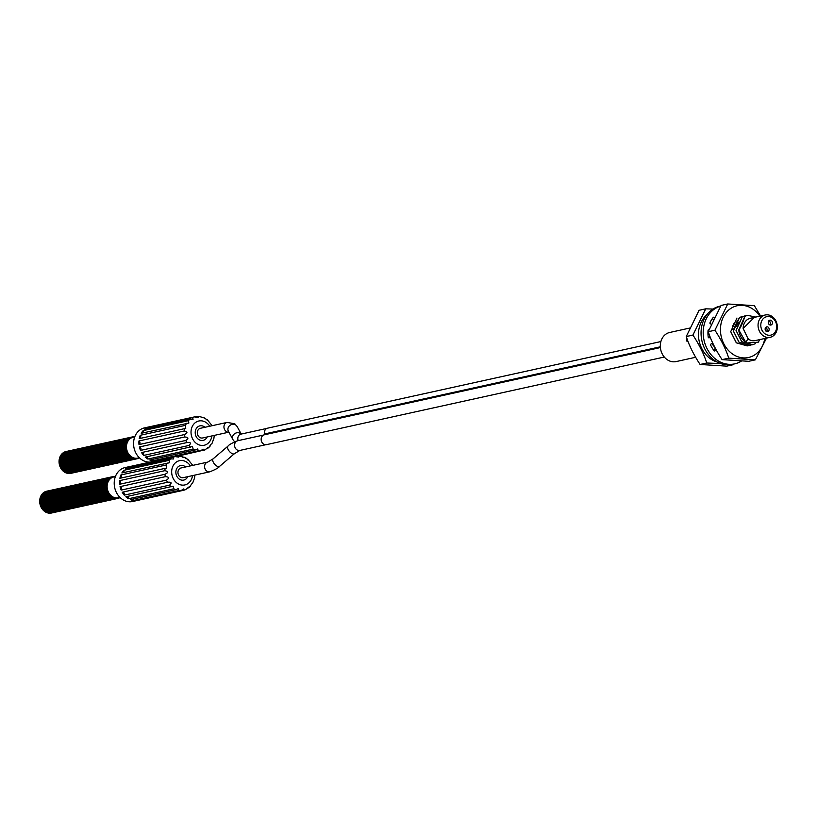 <?xml version="1.0" encoding="UTF-8"?>
<svg xmlns="http://www.w3.org/2000/svg" width="817" height="817" viewBox="0 0 817 817"><rect width="100%" height="100%" fill="white"/><g stroke="black" fill="none" stroke-linecap="round" stroke-linejoin="round"><path stroke-width="1.23" d="M660.882 341.557L267.547 428.179A5.045 4.218 77.6 0 0 264.504 433.97A0.776 0.643 -102.4 0 1 264.075 434.858A5.045 4.218 77.6 0 0 261.317 440.772A5.045 4.218 77.6 0 0 266.495 444.642L664.292 357.039M695.624 357.274L676.088 361.584A14.9 12.459 77.6 0 1 662.975 355.232A14.9 12.459 77.6 0 1 661.862 338.953A14.9 12.459 -102.4 0 1 669.685 332.478L689.558 328.097M687.904 341.087L686.954 341.292L687.536 340.107M686.954 341.292A14.9 12.459 -102.4 0 1 686.974 338.575M755.756 317.078L747.494 315.342L744.941 316.291C742.694 323.144 740.631 327.678 738.752 329.884L744.89 316.302L747.463 315.352M755.378 343.64L752.569 344.743L741.744 341.68L736.086 330.477L742.224 316.884L746.156 315.73M736.086 330.477L742.224 316.884M751.191 344.958L749.904 345.325L739.079 342.262L733.431 331.059L739.559 317.476L743.49 316.322M733.431 331.059L733.37 331.069C733.543 328.761 735.606 324.226 739.559 317.476M736.954 318.048L730.715 331.661L736.301 342.813L747.289 345.897M738.752 329.884L745.655 342.068A14.9 12.459 77.6 0 0 747.085 342.987C742.275 340.199 739.477 335.838 738.701 329.905M739.62 317.466L742.112 316.526M742.275 316.873L744.828 315.924M752.518 344.754L741.693 341.69L736.035 330.487M749.883 345.336L739.028 342.282L733.37 331.069M748.525 345.55L747.238 345.908L736.413 342.854L730.766 331.651M714.804 347.266L711.852 343.61M709.656 337.717L709.462 336.338M714.855 347.378L711.811 343.64M709.595 337.727L709.401 336.349M690.62 347.593L689.568 345.193M759.861 339.576L758.247 342.2L747.085 342.987M765.233 314.994A11.428 9.549 -102.4 0 1 775.292 319.856A11.428 9.549 -102.4 0 1 776.15 332.335A11.428 9.549 -102.4 0 1 770.155 337.309A11.428 9.549 -102.4 0 1 760.096 332.437A11.428 9.549 -102.4 0 1 759.238 319.958A11.428 9.549 -102.4 0 1 765.233 314.994L750.323 318.273A11.428 9.549 -102.4 0 0 744.328 323.246A11.428 9.549 77.6 0 0 743.143 328.465L754.326 317.394M743.143 328.465L748.147 338.943A11.428 9.549 77.6 0 0 755.235 340.587L770.155 337.309M748.362 338.667L745.655 342.068M735.994 326.718L739.252 322.01M775.741 331.028A9.436 7.884 -102.4 0 1 764.926 333.765A9.436 7.884 -102.4 0 1 761.771 320.805A9.436 7.884 -102.4 0 1 772.586 318.058A9.436 7.884 -102.4 0 1 775.741 331.028M771.381 320.54A2.482 2.073 77.6 0 0 769.369 324.676A2.482 2.073 77.6 0 0 771.381 320.54M768.154 327.157A2.482 2.073 77.6 0 0 766.142 331.283A2.482 2.073 77.6 0 0 768.154 327.157M769.757 324.911A2.482 2.073 77.6 0 0 768.848 320.775M766.54 331.518A2.482 2.073 77.6 0 0 765.631 327.392M720.686 306.058L719.757 306.263A29.729 24.847 77.6 0 0 701.057 332.366A29.729 24.847 77.6 0 0 718.603 362.707A29.729 24.847 77.6 0 0 732.543 364.331L734.687 363.861A29.729 24.847 77.6 0 0 741.448 361.063M708.043 330.711L708.553 330.844M712.414 318.497L713.241 319.549M715.335 348.297L713.752 350.207M720.655 306.109A29.729 24.847 77.6 0 0 703.192 332.652A29.729 24.847 77.6 0 0 720.747 362.237A29.729 24.847 77.6 0 0 734.687 363.861M716.019 349.574L714.998 350.799A0.684 0.572 -102.4 0 1 714.068 350.616A24.091 20.129 -102.4 0 1 710.524 344.835A0.684 0.572 -102.4 0 1 710.831 344.131L712.792 343.14M711.127 324.226L710.269 323.695A0.684 0.572 -102.4 0 1 710.055 322.623A24.091 20.129 -102.4 0 1 713.384 317.272A0.684 0.572 -102.4 0 1 714.089 317.445L714.201 317.588M710.422 337.595L708.921 337.829A0.684 0.572 -102.4 0 1 708.227 337.043A24.091 20.129 -102.4 0 1 708.053 330.538A0.684 0.572 -102.4 0 1 708.717 329.833L708.901 329.884M755.368 359.837L748.699 361.308L722.075 359.623C715.702 349.901 711.096 340.587 708.257 331.702L721.064 305.446L727.733 303.975L714.936 330.231C721.309 339.954 725.915 349.267 728.754 358.152L755.368 359.837L766.499 338.115M760.576 316.016L754.357 305.66L727.733 303.975M759.871 316.179A26.501 22.151 77.6 0 0 734.881 306.395A26.501 22.151 77.6 0 0 720.451 330.221A26.501 22.151 77.6 0 0 740.958 357.611A26.501 22.151 77.6 0 0 764.783 338.483M732.052 329.557A12.796 10.692 -102.4 0 1 736.005 321.193M722.075 359.623L728.754 358.152M708.257 331.702L714.936 330.231M731.726 364.494L733.38 364.678L726.701 366.149L700.087 364.474C693.704 354.741 689.099 345.428 686.26 336.543L699.066 310.297L705.745 308.826L692.939 335.072C699.311 344.805 703.917 354.108 706.756 363.003L720.798 363.585M706.899 314.698A26.501 22.151 77.6 0 0 698.464 335.062A26.501 22.151 77.6 0 0 717.336 362.074M712.986 309.061L705.745 308.826M733.38 364.678L733.758 364.065M700.087 364.474L706.756 363.003M686.26 336.543L692.939 335.072M199.481 437.269A4.963 4.156 -102.4 0 1 197.336 432.162A4.963 4.156 -102.4 0 1 200.431 428.282L227.065 422.42A4.963 4.156 -102.4 0 0 223.97 426.3A4.963 4.156 -102.4 0 0 226.115 431.396A4.963 4.156 -102.4 0 0 228.903 432.173L202.565 437.983A4.963 4.156 -102.4 0 1 199.481 437.269M207.712 462.095A4.963 4.156 -102.4 0 0 204.618 465.976A4.963 4.156 -102.4 0 0 206.762 471.082A4.963 4.156 -102.4 0 0 209.846 471.797L183.212 477.659A4.963 4.156 -102.4 0 1 180.128 476.944A4.963 4.156 -102.4 0 1 177.983 471.838A4.963 4.156 -102.4 0 1 181.078 467.957L207.712 462.095L213.125 458.837A4.963 2.328 -130.5 0 0 216.219 465.659A4.963 2.328 -130.5 0 0 219.569 466.384L234.428 453.69A4.963 2.328 -130.5 0 1 231.078 452.965A4.963 2.328 -130.5 0 1 227.984 446.143C228.831 444.795 232.069 442.998 237.706 440.731A4.963 4.156 -102.4 0 0 234.612 444.611A4.963 4.156 -102.4 0 0 236.756 449.718A4.963 4.156 -102.4 0 0 239.841 450.433L265.75 444.734M134.744 436.901L133.181 437.238A10.682 8.926 77.6 0 0 127.575 441.885A10.682 8.926 77.6 0 0 131.139 456.56A10.682 8.926 77.6 0 0 137.777 458.102L139.339 457.755M134.795 436.758A11.172 9.344 77.6 0 0 132.385 436.911A11.172 9.344 77.6 0 0 126.512 441.772A11.172 9.344 77.6 0 0 130.25 457.122A11.172 9.344 77.6 0 0 137.195 458.735A11.172 9.344 77.6 0 0 139.441 457.857M66.208 451.484A11.172 9.344 77.6 0 0 66.075 451.515A11.172 9.344 77.6 0 0 60.203 456.376A11.172 9.344 77.6 0 0 63.94 471.726A11.172 9.344 77.6 0 0 70.875 473.339A11.172 9.344 77.6 0 0 71.008 473.309M66.739 451.382A11.172 9.344 77.6 0 0 66.34 451.454A11.172 9.344 77.6 0 0 60.468 456.315A11.172 9.344 77.6 0 0 64.206 471.664A11.172 9.344 77.6 0 0 71.14 473.288A11.172 9.344 77.6 0 0 71.539 473.186M67.27 451.25A11.172 9.344 77.6 0 0 67.137 451.28A11.172 9.344 77.6 0 0 61.265 456.141A11.172 9.344 77.6 0 0 65.003 471.491A11.172 9.344 77.6 0 0 71.947 473.104A11.172 9.344 77.6 0 0 72.08 473.074M67.801 451.147A11.172 9.344 77.6 0 0 67.403 451.219A11.172 9.344 77.6 0 0 61.53 456.08A11.172 9.344 77.6 0 0 65.268 471.429A11.172 9.344 77.6 0 0 72.213 473.053A11.172 9.344 77.6 0 0 72.611 472.951M68.332 451.015A11.172 9.344 77.6 0 0 68.199 451.045A11.172 9.344 77.6 0 0 62.337 455.906A11.172 9.344 77.6 0 0 66.065 471.256A11.172 9.344 77.6 0 0 73.009 472.869A11.172 9.344 77.6 0 0 73.142 472.839M68.873 450.913A11.172 9.344 77.6 0 0 68.465 450.984A11.172 9.344 77.6 0 0 62.603 455.845A11.172 9.344 77.6 0 0 66.33 471.195A11.172 9.344 77.6 0 0 73.275 472.818A11.172 9.344 77.6 0 0 73.673 472.716M69.404 450.78A11.172 9.344 77.6 0 0 69.271 450.81A11.172 9.344 77.6 0 0 63.399 455.672A11.172 9.344 77.6 0 0 67.137 471.021A11.172 9.344 77.6 0 0 74.071 472.635A11.172 9.344 77.6 0 0 74.204 472.604M69.935 450.678A11.172 9.344 77.6 0 0 69.537 450.749A11.172 9.344 77.6 0 0 63.665 455.61A11.172 9.344 77.6 0 0 67.403 470.97A11.172 9.344 77.6 0 0 74.337 472.583A11.172 9.344 77.6 0 0 74.735 472.481M70.466 450.545A11.172 9.344 77.6 0 0 70.333 450.575A11.172 9.344 77.6 0 0 64.461 455.437A11.172 9.344 77.6 0 0 68.199 470.786A11.172 9.344 77.6 0 0 75.144 472.4A11.172 9.344 77.6 0 0 75.276 472.369M70.997 450.443A11.172 9.344 77.6 0 0 70.599 450.514A11.172 9.344 77.6 0 0 64.727 455.375A11.172 9.344 77.6 0 0 68.465 470.735A11.172 9.344 77.6 0 0 75.409 472.349A11.172 9.344 77.6 0 0 75.807 472.246M71.528 450.31A11.172 9.344 77.6 0 0 71.396 450.341A11.172 9.344 77.6 0 0 65.534 455.202A11.172 9.344 77.6 0 0 69.261 470.551A11.172 9.344 77.6 0 0 76.206 472.165A11.172 9.344 77.6 0 0 76.338 472.134M72.07 450.208A11.172 9.344 77.6 0 0 71.661 450.279A11.172 9.344 77.6 0 0 65.799 455.14A11.172 9.344 77.6 0 0 69.527 470.5A11.172 9.344 77.6 0 0 76.471 472.114A11.172 9.344 77.6 0 0 76.869 472.012M72.601 450.075A11.172 9.344 77.6 0 0 72.458 450.106A11.172 9.344 77.6 0 0 66.596 454.967A11.172 9.344 77.6 0 0 70.333 470.316A11.172 9.344 77.6 0 0 77.268 471.93A11.172 9.344 77.6 0 0 77.401 471.899M73.132 449.973A11.172 9.344 77.6 0 0 72.733 450.044A11.172 9.344 77.6 0 0 66.861 454.906A11.172 9.344 77.6 0 0 70.599 470.265A11.172 9.344 77.6 0 0 77.533 471.879A11.172 9.344 77.6 0 0 77.932 471.777M73.663 449.84A11.172 9.344 77.6 0 0 73.53 449.871A11.172 9.344 77.6 0 0 67.658 454.732A11.172 9.344 77.6 0 0 71.396 470.081A11.172 9.344 77.6 0 0 78.33 471.695A11.172 9.344 77.6 0 0 78.463 471.664M74.194 449.738A11.172 9.344 77.6 0 0 73.796 449.81A11.172 9.344 77.6 0 0 67.923 454.671A11.172 9.344 77.6 0 0 71.661 470.03A11.172 9.344 77.6 0 0 78.606 471.644A11.172 9.344 77.6 0 0 78.994 471.542M74.725 449.605A11.172 9.344 77.6 0 0 74.592 449.636A11.172 9.344 77.6 0 0 68.72 454.497A11.172 9.344 77.6 0 0 72.458 469.846A11.172 9.344 77.6 0 0 79.402 471.46A11.172 9.344 77.6 0 0 79.535 471.429M75.256 449.503A11.172 9.344 77.6 0 0 74.858 449.575A11.172 9.344 77.6 0 0 68.996 454.436A11.172 9.344 77.6 0 0 72.723 469.795A11.172 9.344 77.6 0 0 79.668 471.409A11.172 9.344 77.6 0 0 80.066 471.307M75.787 449.37A11.172 9.344 77.6 0 0 75.654 449.401A11.172 9.344 77.6 0 0 69.792 454.262A11.172 9.344 77.6 0 0 73.53 469.612A11.172 9.344 77.6 0 0 80.464 471.235A11.172 9.344 77.6 0 0 80.597 471.205M76.328 449.268A11.172 9.344 77.6 0 0 75.92 449.34A11.172 9.344 77.6 0 0 70.058 454.201A11.172 9.344 77.6 0 0 73.796 469.561A11.172 9.344 77.6 0 0 80.73 471.174A11.172 9.344 77.6 0 0 81.128 471.072M76.859 449.136A11.172 9.344 77.6 0 0 76.727 449.166A11.172 9.344 77.6 0 0 70.854 454.027A11.172 9.344 77.6 0 0 74.592 469.377A11.172 9.344 77.6 0 0 81.526 471A11.172 9.344 77.6 0 0 81.659 470.97M77.39 449.033A11.172 9.344 77.6 0 0 76.992 449.105A11.172 9.344 77.6 0 0 71.12 453.966A11.172 9.344 77.6 0 0 74.858 469.326A11.172 9.344 77.6 0 0 81.792 470.939A11.172 9.344 77.6 0 0 82.19 470.837M77.921 448.901A11.172 9.344 77.6 0 0 77.789 448.931A11.172 9.344 77.6 0 0 71.916 453.792A11.172 9.344 77.6 0 0 75.654 469.142A11.172 9.344 77.6 0 0 82.599 470.766A11.172 9.344 77.6 0 0 82.731 470.735M78.452 448.799A11.172 9.344 77.6 0 0 78.054 448.87A11.172 9.344 77.6 0 0 72.182 453.731A11.172 9.344 77.6 0 0 75.92 469.091A11.172 9.344 77.6 0 0 82.864 470.704A11.172 9.344 77.6 0 0 83.263 470.602M78.983 448.666A11.172 9.344 77.6 0 0 78.851 448.696A11.172 9.344 77.6 0 0 72.989 453.558A11.172 9.344 77.6 0 0 76.727 468.917A11.172 9.344 77.6 0 0 83.661 470.531A11.172 9.344 77.6 0 0 83.794 470.5M79.525 448.564A11.172 9.344 77.6 0 0 79.116 448.635A11.172 9.344 77.6 0 0 73.254 453.496A11.172 9.344 77.6 0 0 76.992 468.856A11.172 9.344 77.6 0 0 83.926 470.469A11.172 9.344 77.6 0 0 84.325 470.367M80.056 448.431A11.172 9.344 77.6 0 0 79.923 448.462A11.172 9.344 77.6 0 0 74.051 453.323A11.172 9.344 77.6 0 0 77.789 468.682A11.172 9.344 77.6 0 0 84.723 470.296A11.172 9.344 77.6 0 0 84.856 470.265M80.587 448.329A11.172 9.344 77.6 0 0 80.189 448.4A11.172 9.344 77.6 0 0 74.316 453.261A11.172 9.344 77.6 0 0 78.054 468.621A11.172 9.344 77.6 0 0 84.988 470.235A11.172 9.344 77.6 0 0 85.387 470.132M81.118 448.196A11.172 9.344 77.6 0 0 80.985 448.227A11.172 9.344 77.6 0 0 75.113 453.088A11.172 9.344 77.6 0 0 78.851 468.447A11.172 9.344 77.6 0 0 85.795 470.061A11.172 9.344 77.6 0 0 85.928 470.03M81.649 448.094A11.172 9.344 77.6 0 0 81.251 448.165A11.172 9.344 77.6 0 0 75.378 453.026A11.172 9.344 77.6 0 0 79.116 468.386A11.172 9.344 77.6 0 0 86.061 470A11.172 9.344 77.6 0 0 86.459 469.898M82.18 447.961A11.172 9.344 77.6 0 0 82.047 447.992A11.172 9.344 77.6 0 0 76.185 452.853A11.172 9.344 77.6 0 0 79.913 468.212A11.172 9.344 77.6 0 0 86.857 469.826A11.172 9.344 77.6 0 0 86.99 469.795M82.721 447.859A11.172 9.344 77.6 0 0 82.313 447.941A11.172 9.344 77.6 0 0 76.451 452.792A11.172 9.344 77.6 0 0 80.189 468.151A11.172 9.344 77.6 0 0 87.123 469.765A11.172 9.344 77.6 0 0 87.521 469.663M83.252 447.736A11.172 9.344 77.6 0 0 83.12 447.757A11.172 9.344 77.6 0 0 77.247 452.618A11.172 9.344 77.6 0 0 80.985 467.978A11.172 9.344 77.6 0 0 87.919 469.591A11.172 9.344 77.6 0 0 88.052 469.561M83.783 447.624A11.172 9.344 77.6 0 0 83.385 447.706A11.172 9.344 77.6 0 0 77.513 452.557A11.172 9.344 77.6 0 0 81.251 467.916A11.172 9.344 77.6 0 0 88.185 469.53A11.172 9.344 77.6 0 0 88.583 469.428M84.314 447.502A11.172 9.344 77.6 0 0 84.182 447.522A11.172 9.344 77.6 0 0 78.309 452.383A11.172 9.344 77.6 0 0 82.047 467.743A11.172 9.344 77.6 0 0 88.992 469.356A11.172 9.344 77.6 0 0 89.124 469.326M84.845 447.389A11.172 9.344 77.6 0 0 84.447 447.471A11.172 9.344 77.6 0 0 78.575 452.322A11.172 9.344 77.6 0 0 82.313 467.681A11.172 9.344 77.6 0 0 89.257 469.295A11.172 9.344 77.6 0 0 89.656 469.193M85.376 447.267A11.172 9.344 77.6 0 0 85.244 447.287A11.172 9.344 77.6 0 0 79.382 452.148A11.172 9.344 77.6 0 0 83.109 467.508A11.172 9.344 77.6 0 0 90.054 469.121A11.172 9.344 77.6 0 0 90.187 469.091M85.918 447.154A11.172 9.344 77.6 0 0 85.509 447.236A11.172 9.344 77.6 0 0 79.647 452.087A11.172 9.344 77.6 0 0 83.375 467.447A11.172 9.344 77.6 0 0 90.319 469.06A11.172 9.344 77.6 0 0 90.718 468.958M86.449 447.032A11.172 9.344 77.6 0 0 86.306 447.052A11.172 9.344 77.6 0 0 80.444 451.913A11.172 9.344 77.6 0 0 84.182 467.273A11.172 9.344 77.6 0 0 91.116 468.887A11.172 9.344 77.6 0 0 91.249 468.856M86.98 446.919A11.172 9.344 77.6 0 0 86.582 447.001A11.172 9.344 77.6 0 0 80.709 451.852A11.172 9.344 77.6 0 0 84.447 467.212A11.172 9.344 77.6 0 0 91.381 468.825A11.172 9.344 77.6 0 0 91.78 468.723M87.511 446.797A11.172 9.344 77.6 0 0 87.378 446.817A11.172 9.344 77.6 0 0 81.506 451.678A11.172 9.344 77.6 0 0 85.244 467.038A11.172 9.344 77.6 0 0 92.188 468.652A11.172 9.344 77.6 0 0 92.321 468.621M88.042 446.685A11.172 9.344 77.6 0 0 87.644 446.766A11.172 9.344 77.6 0 0 81.771 451.617A11.172 9.344 77.6 0 0 85.509 466.977A11.172 9.344 77.6 0 0 92.454 468.59A11.172 9.344 77.6 0 0 92.842 468.488M88.573 446.562A11.172 9.344 77.6 0 0 88.44 446.582A11.172 9.344 77.6 0 0 82.578 451.444A11.172 9.344 77.6 0 0 86.306 466.803A11.172 9.344 77.6 0 0 93.25 468.417A11.172 9.344 77.6 0 0 93.383 468.386M89.114 446.45A11.172 9.344 77.6 0 0 88.706 446.531A11.172 9.344 77.6 0 0 82.844 451.382A11.172 9.344 77.6 0 0 86.571 466.742A11.172 9.344 77.6 0 0 93.516 468.355A11.172 9.344 77.6 0 0 93.914 468.253M89.635 446.327A11.172 9.344 77.6 0 0 89.502 446.348A11.172 9.344 77.6 0 0 83.64 451.209A11.172 9.344 77.6 0 0 87.378 466.568A11.172 9.344 77.6 0 0 94.312 468.182A11.172 9.344 77.6 0 0 94.445 468.151M90.176 446.215A11.172 9.344 77.6 0 0 89.768 446.296A11.172 9.344 77.6 0 0 83.906 451.147A11.172 9.344 77.6 0 0 87.644 466.507A11.172 9.344 77.6 0 0 94.578 468.121A11.172 9.344 77.6 0 0 94.976 468.018M90.707 446.092A11.172 9.344 77.6 0 0 90.575 446.113A11.172 9.344 77.6 0 0 84.702 450.974A11.172 9.344 77.6 0 0 88.44 466.333A11.172 9.344 77.6 0 0 95.375 467.947A11.172 9.344 77.6 0 0 95.507 467.916M91.238 445.98A11.172 9.344 77.6 0 0 90.84 446.062A11.172 9.344 77.6 0 0 84.968 450.913A11.172 9.344 77.6 0 0 88.706 466.272A11.172 9.344 77.6 0 0 95.65 467.886A11.172 9.344 77.6 0 0 96.038 467.794M91.77 445.857A11.172 9.344 77.6 0 0 91.637 445.888A11.172 9.344 77.6 0 0 85.765 450.739A11.172 9.344 77.6 0 0 89.502 466.098A11.172 9.344 77.6 0 0 96.447 467.712A11.172 9.344 77.6 0 0 96.58 467.681M92.301 445.745A11.172 9.344 77.6 0 0 91.902 445.827A11.172 9.344 77.6 0 0 86.04 450.688A11.172 9.344 77.6 0 0 89.768 466.037A11.172 9.344 77.6 0 0 96.712 467.651A11.172 9.344 77.6 0 0 97.111 467.559M92.832 445.622A11.172 9.344 77.6 0 0 92.699 445.653A11.172 9.344 77.6 0 0 86.837 450.504A11.172 9.344 77.6 0 0 90.575 465.864A11.172 9.344 77.6 0 0 97.509 467.477A11.172 9.344 77.6 0 0 97.642 467.447M93.373 445.51A11.172 9.344 77.6 0 0 92.964 445.592A11.172 9.344 77.6 0 0 87.102 450.453A11.172 9.344 77.6 0 0 90.84 465.802A11.172 9.344 77.6 0 0 97.774 467.416A11.172 9.344 77.6 0 0 98.173 467.324M93.904 445.388A11.172 9.344 77.6 0 0 93.771 445.418A11.172 9.344 77.6 0 0 87.899 450.269A11.172 9.344 77.6 0 0 91.637 465.629A11.172 9.344 77.6 0 0 98.571 467.242A11.172 9.344 77.6 0 0 98.704 467.212M94.435 445.275A11.172 9.344 77.6 0 0 94.037 445.357A11.172 9.344 77.6 0 0 88.165 450.218A11.172 9.344 77.6 0 0 91.902 465.567A11.172 9.344 77.6 0 0 98.837 467.181A11.172 9.344 77.6 0 0 99.235 467.089M94.966 445.153A11.172 9.344 77.6 0 0 94.833 445.183A11.172 9.344 77.6 0 0 88.961 450.034A11.172 9.344 77.6 0 0 92.699 465.394A11.172 9.344 77.6 0 0 99.643 467.007A11.172 9.344 77.6 0 0 99.776 466.977M95.497 445.04A11.172 9.344 77.6 0 0 95.099 445.122A11.172 9.344 77.6 0 0 89.227 449.983A11.172 9.344 77.6 0 0 92.964 465.333A11.172 9.344 77.6 0 0 99.909 466.946A11.172 9.344 77.6 0 0 100.307 466.854M96.028 444.918A11.172 9.344 77.6 0 0 95.895 444.948A11.172 9.344 77.6 0 0 90.033 449.799A11.172 9.344 77.6 0 0 93.761 465.159A11.172 9.344 77.6 0 0 100.705 466.773A11.172 9.344 77.6 0 0 100.838 466.742M96.569 444.805A11.172 9.344 77.6 0 0 96.161 444.887A11.172 9.344 77.6 0 0 90.299 449.748A11.172 9.344 77.6 0 0 94.037 465.098A11.172 9.344 77.6 0 0 100.971 466.711A11.172 9.344 77.6 0 0 101.369 466.619M97.1 444.683A11.172 9.344 77.6 0 0 96.968 444.714A11.172 9.344 77.6 0 0 91.096 449.564A11.172 9.344 77.6 0 0 94.833 464.924A11.172 9.344 77.6 0 0 101.768 466.538A11.172 9.344 77.6 0 0 101.9 466.507M97.631 444.571A11.172 9.344 77.6 0 0 97.233 444.652A11.172 9.344 77.6 0 0 91.361 449.513A11.172 9.344 77.6 0 0 95.099 464.863A11.172 9.344 77.6 0 0 102.033 466.476A11.172 9.344 77.6 0 0 102.431 466.384M98.163 444.448A11.172 9.344 77.6 0 0 98.03 444.479A11.172 9.344 77.6 0 0 92.158 449.33A11.172 9.344 77.6 0 0 95.895 464.689A11.172 9.344 77.6 0 0 102.84 466.303A11.172 9.344 77.6 0 0 102.973 466.272M98.694 444.336A11.172 9.344 77.6 0 0 98.295 444.417A11.172 9.344 77.6 0 0 92.423 449.279A11.172 9.344 77.6 0 0 96.161 464.628A11.172 9.344 77.6 0 0 103.105 466.241A11.172 9.344 77.6 0 0 103.504 466.15M99.225 444.213A11.172 9.344 77.6 0 0 99.092 444.244A11.172 9.344 77.6 0 0 93.23 449.095A11.172 9.344 77.6 0 0 96.957 464.454A11.172 9.344 77.6 0 0 103.902 466.068A11.172 9.344 77.6 0 0 104.035 466.037M99.766 444.101A11.172 9.344 77.6 0 0 99.357 444.182A11.172 9.344 77.6 0 0 93.495 449.044A11.172 9.344 77.6 0 0 97.223 464.393A11.172 9.344 77.6 0 0 104.168 466.007A11.172 9.344 77.6 0 0 104.566 465.915M100.297 443.978A11.172 9.344 77.6 0 0 100.164 444.009A11.172 9.344 77.6 0 0 94.292 448.86A11.172 9.344 77.6 0 0 98.03 464.219A11.172 9.344 77.6 0 0 104.964 465.833A11.172 9.344 77.6 0 0 105.097 465.802M100.828 443.866A11.172 9.344 77.6 0 0 100.43 443.948A11.172 9.344 77.6 0 0 94.558 448.809A11.172 9.344 77.6 0 0 98.295 464.158A11.172 9.344 77.6 0 0 105.23 465.772A11.172 9.344 77.6 0 0 105.628 465.68M101.359 443.743A11.172 9.344 77.6 0 0 101.226 443.774A11.172 9.344 77.6 0 0 95.354 448.635A11.172 9.344 77.6 0 0 99.092 463.985A11.172 9.344 77.6 0 0 106.036 465.598A11.172 9.344 77.6 0 0 106.169 465.567M101.89 443.631A11.172 9.344 77.6 0 0 101.492 443.713A11.172 9.344 77.6 0 0 95.62 448.574A11.172 9.344 77.6 0 0 99.357 463.923A11.172 9.344 77.6 0 0 106.302 465.537A11.172 9.344 77.6 0 0 106.7 465.445M102.421 443.508A11.172 9.344 77.6 0 0 102.288 443.539A11.172 9.344 77.6 0 0 96.426 448.4A11.172 9.344 77.6 0 0 100.154 463.75A11.172 9.344 77.6 0 0 107.098 465.363A11.172 9.344 77.6 0 0 107.231 465.333M102.962 443.396A11.172 9.344 77.6 0 0 102.554 443.478A11.172 9.344 77.6 0 0 96.692 448.339A11.172 9.344 77.6 0 0 100.42 463.688A11.172 9.344 77.6 0 0 107.364 465.302A11.172 9.344 77.6 0 0 107.762 465.21M103.493 443.274A11.172 9.344 77.6 0 0 103.35 443.304A11.172 9.344 77.6 0 0 97.489 448.165A11.172 9.344 77.6 0 0 101.226 463.515A11.172 9.344 77.6 0 0 108.161 465.128A11.172 9.344 77.6 0 0 108.293 465.098M104.025 443.161A11.172 9.344 77.6 0 0 103.626 443.243A11.172 9.344 77.6 0 0 97.754 448.104A11.172 9.344 77.6 0 0 101.492 463.453A11.172 9.344 77.6 0 0 108.426 465.067A11.172 9.344 77.6 0 0 108.824 464.975M104.556 443.039A11.172 9.344 77.6 0 0 104.423 443.069A11.172 9.344 77.6 0 0 98.551 447.93A11.172 9.344 77.6 0 0 102.288 463.28A11.172 9.344 77.6 0 0 109.223 464.893A11.172 9.344 77.6 0 0 109.355 464.863M105.087 442.937A11.172 9.344 77.6 0 0 104.688 443.008A11.172 9.344 77.6 0 0 98.816 447.869A11.172 9.344 77.6 0 0 102.554 463.219A11.172 9.344 77.6 0 0 109.498 464.842A11.172 9.344 77.6 0 0 109.886 464.74M105.618 442.804A11.172 9.344 77.6 0 0 105.485 442.834A11.172 9.344 77.6 0 0 99.613 447.696A11.172 9.344 77.6 0 0 103.35 463.045A11.172 9.344 77.6 0 0 110.295 464.659A11.172 9.344 77.6 0 0 110.428 464.628M106.149 442.702A11.172 9.344 77.6 0 0 105.75 442.773A11.172 9.344 77.6 0 0 99.888 447.634A11.172 9.344 77.6 0 0 103.616 462.984A11.172 9.344 77.6 0 0 110.561 464.607A11.172 9.344 77.6 0 0 110.959 464.505M106.68 442.569A11.172 9.344 77.6 0 0 106.547 442.6A11.172 9.344 77.6 0 0 100.685 447.461A11.172 9.344 77.6 0 0 104.423 462.81A11.172 9.344 77.6 0 0 111.357 464.424A11.172 9.344 77.6 0 0 111.49 464.393M107.221 442.467A11.172 9.344 77.6 0 0 106.813 442.538A11.172 9.344 77.6 0 0 100.951 447.399A11.172 9.344 77.6 0 0 104.688 462.749A11.172 9.344 77.6 0 0 111.623 464.373A11.172 9.344 77.6 0 0 112.021 464.27M107.752 442.334A11.172 9.344 77.6 0 0 107.619 442.365A11.172 9.344 77.6 0 0 101.747 447.226A11.172 9.344 77.6 0 0 105.485 462.575A11.172 9.344 77.6 0 0 112.419 464.189A11.172 9.344 77.6 0 0 112.552 464.158M108.283 442.232A11.172 9.344 77.6 0 0 107.885 442.303A11.172 9.344 77.6 0 0 102.013 447.165A11.172 9.344 77.6 0 0 105.75 462.524A11.172 9.344 77.6 0 0 112.685 464.138A11.172 9.344 77.6 0 0 113.083 464.036M108.814 442.099A11.172 9.344 77.6 0 0 108.681 442.13A11.172 9.344 77.6 0 0 102.809 446.991A11.172 9.344 77.6 0 0 106.547 462.34A11.172 9.344 77.6 0 0 113.492 463.954A11.172 9.344 77.6 0 0 113.624 463.923M109.345 441.997A11.172 9.344 77.6 0 0 108.947 442.068A11.172 9.344 77.6 0 0 103.075 446.93A11.172 9.344 77.6 0 0 106.813 462.289A11.172 9.344 77.6 0 0 113.757 463.903A11.172 9.344 77.6 0 0 114.155 463.801M109.876 441.864A11.172 9.344 77.6 0 0 109.744 441.895A11.172 9.344 77.6 0 0 103.882 446.756A11.172 9.344 77.6 0 0 107.619 462.105A11.172 9.344 77.6 0 0 114.554 463.719A11.172 9.344 77.6 0 0 114.686 463.688M110.418 441.762A11.172 9.344 77.6 0 0 110.009 441.834A11.172 9.344 77.6 0 0 104.147 446.695A11.172 9.344 77.6 0 0 107.885 462.054A11.172 9.344 77.6 0 0 114.819 463.668A11.172 9.344 77.6 0 0 115.217 463.566M110.949 441.629A11.172 9.344 77.6 0 0 110.816 441.66A11.172 9.344 77.6 0 0 104.944 446.521A11.172 9.344 77.6 0 0 108.681 461.871A11.172 9.344 77.6 0 0 115.616 463.484A11.172 9.344 77.6 0 0 115.748 463.453M111.48 441.527A11.172 9.344 77.6 0 0 111.081 441.599A11.172 9.344 77.6 0 0 105.209 446.46A11.172 9.344 77.6 0 0 108.947 461.819A11.172 9.344 77.6 0 0 115.881 463.433A11.172 9.344 77.6 0 0 116.28 463.331M112.011 441.394A11.172 9.344 77.6 0 0 111.878 441.425A11.172 9.344 77.6 0 0 106.006 446.286A11.172 9.344 77.6 0 0 109.744 461.636A11.172 9.344 77.6 0 0 116.688 463.249A11.172 9.344 77.6 0 0 116.821 463.219M112.542 441.292A11.172 9.344 77.6 0 0 112.143 441.364A11.172 9.344 77.6 0 0 106.271 446.225A11.172 9.344 77.6 0 0 110.009 461.585A11.172 9.344 77.6 0 0 116.954 463.198A11.172 9.344 77.6 0 0 117.352 463.096M113.073 441.16A11.172 9.344 77.6 0 0 112.94 441.19A11.172 9.344 77.6 0 0 107.078 446.051A11.172 9.344 77.6 0 0 110.806 461.401A11.172 9.344 77.6 0 0 117.75 463.014A11.172 9.344 77.6 0 0 117.883 462.994M113.614 441.057A11.172 9.344 77.6 0 0 113.206 441.129A11.172 9.344 77.6 0 0 107.344 445.99A11.172 9.344 77.6 0 0 111.081 461.35A11.172 9.344 77.6 0 0 118.016 462.963A11.172 9.344 77.6 0 0 118.414 462.861M114.145 440.925A11.172 9.344 77.6 0 0 114.012 440.955A11.172 9.344 77.6 0 0 108.14 445.816A11.172 9.344 77.6 0 0 111.878 461.166A11.172 9.344 77.6 0 0 118.812 462.79A11.172 9.344 77.6 0 0 118.945 462.759M114.676 440.823A11.172 9.344 77.6 0 0 114.278 440.894A11.172 9.344 77.6 0 0 108.406 445.755A11.172 9.344 77.6 0 0 112.143 461.115A11.172 9.344 77.6 0 0 119.078 462.728A11.172 9.344 77.6 0 0 119.476 462.626M115.207 440.69A11.172 9.344 77.6 0 0 115.074 440.72A11.172 9.344 77.6 0 0 109.202 445.582A11.172 9.344 77.6 0 0 112.94 460.931A11.172 9.344 77.6 0 0 119.885 462.555A11.172 9.344 77.6 0 0 120.017 462.524M115.738 440.588A11.172 9.344 77.6 0 0 115.34 440.659A11.172 9.344 77.6 0 0 109.468 445.52A11.172 9.344 77.6 0 0 113.206 460.88A11.172 9.344 77.6 0 0 120.15 462.493A11.172 9.344 77.6 0 0 120.548 462.391M116.269 440.455A11.172 9.344 77.6 0 0 116.137 440.486A11.172 9.344 77.6 0 0 110.275 445.347A11.172 9.344 77.6 0 0 114.002 460.696A11.172 9.344 77.6 0 0 120.947 462.32A11.172 9.344 77.6 0 0 121.079 462.289M116.811 440.353A11.172 9.344 77.6 0 0 116.402 440.424A11.172 9.344 77.6 0 0 110.54 445.285A11.172 9.344 77.6 0 0 114.268 460.645A11.172 9.344 77.6 0 0 121.212 462.259A11.172 9.344 77.6 0 0 121.61 462.156M117.342 440.22A11.172 9.344 77.6 0 0 117.199 440.251A11.172 9.344 77.6 0 0 111.337 445.112A11.172 9.344 77.6 0 0 115.074 460.471A11.172 9.344 77.6 0 0 122.009 462.085A11.172 9.344 77.6 0 0 122.141 462.054M117.873 440.118A11.172 9.344 77.6 0 0 117.474 440.189A11.172 9.344 77.6 0 0 111.602 445.051A11.172 9.344 77.6 0 0 115.34 460.41A11.172 9.344 77.6 0 0 122.274 462.024A11.172 9.344 77.6 0 0 122.673 461.922M118.404 439.985A11.172 9.344 77.6 0 0 118.271 440.016A11.172 9.344 77.6 0 0 112.399 444.877A11.172 9.344 77.6 0 0 116.137 460.237A11.172 9.344 77.6 0 0 123.081 461.85A11.172 9.344 77.6 0 0 123.214 461.819M118.935 439.883A11.172 9.344 77.6 0 0 118.536 439.954A11.172 9.344 77.6 0 0 112.664 444.816A11.172 9.344 77.6 0 0 116.402 460.175A11.172 9.344 77.6 0 0 123.347 461.789A11.172 9.344 77.6 0 0 123.735 461.687M119.466 439.75A11.172 9.344 77.6 0 0 119.333 439.781A11.172 9.344 77.6 0 0 113.471 444.642A11.172 9.344 77.6 0 0 117.199 460.002A11.172 9.344 77.6 0 0 124.143 461.615A11.172 9.344 77.6 0 0 124.276 461.585M120.007 439.648A11.172 9.344 77.6 0 0 119.599 439.73A11.172 9.344 77.6 0 0 113.737 444.581A11.172 9.344 77.6 0 0 117.464 459.94A11.172 9.344 77.6 0 0 124.409 461.554A11.172 9.344 77.6 0 0 124.807 461.452M120.528 439.526A11.172 9.344 77.6 0 0 120.395 439.546A11.172 9.344 77.6 0 0 114.533 444.407A11.172 9.344 77.6 0 0 118.271 459.767A11.172 9.344 77.6 0 0 125.205 461.38A11.172 9.344 77.6 0 0 125.338 461.35M121.069 439.413A11.172 9.344 77.6 0 0 120.661 439.495A11.172 9.344 77.6 0 0 114.799 444.346A11.172 9.344 77.6 0 0 118.536 459.705A11.172 9.344 77.6 0 0 125.471 461.319A11.172 9.344 77.6 0 0 125.869 461.217M121.6 439.291A11.172 9.344 77.6 0 0 121.467 439.311A11.172 9.344 77.6 0 0 115.595 444.172A11.172 9.344 77.6 0 0 119.333 459.532A11.172 9.344 77.6 0 0 126.267 461.145A11.172 9.344 77.6 0 0 126.4 461.115M122.131 439.178A11.172 9.344 77.6 0 0 121.733 439.26A11.172 9.344 77.6 0 0 115.861 444.111A11.172 9.344 77.6 0 0 119.599 459.471A11.172 9.344 77.6 0 0 126.543 461.084A11.172 9.344 77.6 0 0 126.931 460.982M122.662 439.056A11.172 9.344 77.6 0 0 122.53 439.076A11.172 9.344 77.6 0 0 116.657 443.937A11.172 9.344 77.6 0 0 120.395 459.297A11.172 9.344 77.6 0 0 127.34 460.911A11.172 9.344 77.6 0 0 127.472 460.88M123.193 438.943A11.172 9.344 77.6 0 0 122.795 439.025A11.172 9.344 77.6 0 0 116.933 443.876A11.172 9.344 77.6 0 0 120.661 459.236A11.172 9.344 77.6 0 0 127.605 460.849A11.172 9.344 77.6 0 0 128.003 460.747M123.724 438.821A11.172 9.344 77.6 0 0 123.592 438.841A11.172 9.344 77.6 0 0 117.73 443.702A11.172 9.344 77.6 0 0 121.467 459.062A11.172 9.344 77.6 0 0 128.402 460.676A11.172 9.344 77.6 0 0 128.535 460.645M124.266 438.709A11.172 9.344 77.6 0 0 123.857 438.79A11.172 9.344 77.6 0 0 117.995 443.641A11.172 9.344 77.6 0 0 121.733 459.001A11.172 9.344 77.6 0 0 128.667 460.614A11.172 9.344 77.6 0 0 129.066 460.512M124.797 438.586A11.172 9.344 77.6 0 0 124.664 438.606A11.172 9.344 77.6 0 0 118.792 443.468A11.172 9.344 77.6 0 0 122.53 458.827A11.172 9.344 77.6 0 0 129.464 460.441A11.172 9.344 77.6 0 0 129.597 460.41M125.328 438.474A11.172 9.344 77.6 0 0 124.93 438.555A11.172 9.344 77.6 0 0 119.057 443.406A11.172 9.344 77.6 0 0 122.795 458.766A11.172 9.344 77.6 0 0 129.729 460.38A11.172 9.344 77.6 0 0 130.128 460.277M125.859 438.351A11.172 9.344 77.6 0 0 125.726 438.372A11.172 9.344 77.6 0 0 119.854 443.233A11.172 9.344 77.6 0 0 123.592 458.592A11.172 9.344 77.6 0 0 130.536 460.206A11.172 9.344 77.6 0 0 130.669 460.175M126.39 438.239A11.172 9.344 77.6 0 0 125.992 438.32A11.172 9.344 77.6 0 0 120.119 443.171A11.172 9.344 77.6 0 0 123.857 458.531A11.172 9.344 77.6 0 0 130.802 460.145A11.172 9.344 77.6 0 0 131.2 460.042M126.921 438.116A11.172 9.344 77.6 0 0 126.788 438.137A11.172 9.344 77.6 0 0 120.926 442.998A11.172 9.344 77.6 0 0 124.654 458.357A11.172 9.344 77.6 0 0 131.598 459.971A11.172 9.344 77.6 0 0 131.731 459.94M127.462 438.004A11.172 9.344 77.6 0 0 127.054 438.086A11.172 9.344 77.6 0 0 121.192 442.937A11.172 9.344 77.6 0 0 124.93 458.296A11.172 9.344 77.6 0 0 131.864 459.91A11.172 9.344 77.6 0 0 132.262 459.808M127.993 437.881A11.172 9.344 77.6 0 0 127.861 437.902A11.172 9.344 77.6 0 0 121.988 442.763A11.172 9.344 77.6 0 0 125.726 458.123A11.172 9.344 77.6 0 0 132.66 459.736A11.172 9.344 77.6 0 0 132.793 459.705M128.524 437.769A11.172 9.344 77.6 0 0 128.126 437.851A11.172 9.344 77.6 0 0 122.254 442.702A11.172 9.344 77.6 0 0 125.992 458.061A11.172 9.344 77.6 0 0 132.926 459.675A11.172 9.344 77.6 0 0 133.324 459.583M129.055 437.646A11.172 9.344 77.6 0 0 128.923 437.667A11.172 9.344 77.6 0 0 123.05 442.528A11.172 9.344 77.6 0 0 126.788 457.888A11.172 9.344 77.6 0 0 133.733 459.501A11.172 9.344 77.6 0 0 133.865 459.471M129.586 437.534A11.172 9.344 77.6 0 0 129.188 437.616A11.172 9.344 77.6 0 0 123.316 442.477A11.172 9.344 77.6 0 0 127.054 457.826A11.172 9.344 77.6 0 0 133.998 459.44A11.172 9.344 77.6 0 0 134.397 459.348M130.117 437.412A11.172 9.344 77.6 0 0 129.985 437.442A11.172 9.344 77.6 0 0 124.123 442.293A11.172 9.344 77.6 0 0 127.85 457.653A11.172 9.344 77.6 0 0 134.795 459.266A11.172 9.344 77.6 0 0 134.928 459.236M130.659 437.299A11.172 9.344 77.6 0 0 130.25 437.381A11.172 9.344 77.6 0 0 124.388 442.242A11.172 9.344 77.6 0 0 128.116 457.591A11.172 9.344 77.6 0 0 135.06 459.205A11.172 9.344 77.6 0 0 135.459 459.113M131.19 437.177A11.172 9.344 77.6 0 0 131.057 437.207A11.172 9.344 77.6 0 0 125.185 442.058A11.172 9.344 77.6 0 0 128.923 457.418A11.172 9.344 77.6 0 0 135.857 459.031A11.172 9.344 77.6 0 0 135.99 459.001M131.721 437.064A11.172 9.344 77.6 0 0 131.323 437.146A11.172 9.344 77.6 0 0 125.45 442.007A11.172 9.344 77.6 0 0 129.188 457.357A11.172 9.344 77.6 0 0 136.122 458.97A11.172 9.344 77.6 0 0 136.521 458.878M132.252 436.942A11.172 9.344 77.6 0 0 132.119 436.972A11.172 9.344 77.6 0 0 126.247 441.823A11.172 9.344 77.6 0 0 129.985 457.183A11.172 9.344 77.6 0 0 136.929 458.797A11.172 9.344 77.6 0 0 137.062 458.766M204.965 427.281A7.455 6.23 77.6 0 0 199.899 425.851A7.455 6.23 77.6 0 0 195.988 429.099A7.455 6.23 77.6 0 0 196.54 437.238A7.455 6.23 77.6 0 0 203.106 440.404A7.455 6.23 77.6 0 0 207.018 437.166A7.455 6.23 77.6 0 0 207.099 436.983M149.991 462.105A17.382 14.532 -102.4 0 1 136.082 453.425A17.382 14.532 -102.4 0 1 135.367 435.441A17.382 14.532 77.6 0 1 144.497 427.883L149.828 426.709A17.382 14.532 77.6 0 0 149.205 426.862L194.477 416.895C198.133 417.569 199.134 417.416 197.5 416.456L198.071 417.446M140.524 450.422A1.991 1.665 77.6 0 0 139.401 446.96A17.382 14.532 77.6 0 0 140.524 450.422L185.796 440.445A17.382 14.532 -102.4 0 0 186.848 442.589C190.821 442.201 191.495 443.161 188.88 445.479L143.608 455.447A17.382 14.532 77.6 0 1 141.576 452.557L187.471 442.446M139.401 446.96L184.683 436.983C188.553 437.207 188.921 438.361 185.796 440.445M139.002 444.581A1.991 1.665 77.6 0 0 138.941 440.966A17.382 14.532 77.6 0 0 139.002 444.581L184.285 434.603C187.839 432.939 187.808 431.733 184.213 430.988A17.382 14.532 -102.4 0 1 184.519 428.659L139.247 438.627A17.382 14.532 77.6 0 1 140.238 435.298L185.51 425.33L185.755 428.414L184.519 428.659M138.941 440.966L184.213 430.988M206.783 448.41L207.722 448.206C208.662 447.011 207.784 447.553 205.098 449.84L175.859 456.56M203.27 450.524L203.178 449.207L200.175 450.984L154.903 460.951A17.382 14.532 77.6 0 0 155.322 460.931M195.1 450.034L149.828 460.002A17.382 14.532 77.6 0 0 152.871 460.819L198.143 450.851L197.765 448.901L195.1 450.034A17.382 14.532 -102.4 0 1 193.169 449.095L147.897 459.062A1.991 1.665 77.6 0 0 146.468 456.805M193.169 449.095L192.424 446.521L145.201 457.091A17.382 14.532 77.6 0 0 147.897 459.062M143.608 455.447A1.991 1.665 77.6 0 0 141.75 452.516M208.069 447.399L207.722 448.206M209.254 446.766L211.184 444.121M139.809 438.504A1.991 1.665 77.6 0 0 140.238 435.298M211.869 443.784L213.799 438.606M213.86 438.637L214.268 435.41M212.134 425.708L207.712 420.255M207.201 420.316C208.172 420.265 207.273 419.611 204.505 418.345M202.075 417.518L203.259 417.804M202.575 417.405L199.532 416.588M192.577 417.589L193.078 419.274L189.952 419.233L144.67 429.201A17.382 14.532 77.6 0 1 147.305 427.567L192.577 417.589A17.382 14.532 -102.4 0 1 194.477 416.895M188.421 420.673L188.86 423.073L141.218 433.286A17.382 14.532 77.6 0 1 143.138 430.641L188.421 420.673A17.382 14.532 -102.4 0 1 189.952 419.233M142.842 432.928A1.991 1.665 77.6 0 0 143.138 430.641M150.451 426.586A17.382 14.532 77.6 0 0 149.828 426.709M195.396 416.915L197.5 416.456M147.162 428.659A1.991 1.665 77.6 0 0 147.305 427.567M152.871 460.819A1.991 1.665 77.6 0 0 152.033 459.511M115.391 476.577L113.829 476.924A10.682 8.926 77.6 0 0 108.222 481.56A10.682 8.926 77.6 0 0 111.786 496.236A10.682 8.926 77.6 0 0 118.424 497.778L119.987 497.441M115.442 476.434A11.172 9.344 77.6 0 0 113.032 476.587A11.172 9.344 77.6 0 0 107.16 481.448A11.172 9.344 77.6 0 0 110.898 496.797A11.172 9.344 77.6 0 0 117.842 498.421A11.172 9.344 77.6 0 0 120.089 497.543M46.855 491.16A11.172 9.344 77.6 0 0 46.722 491.191A11.172 9.344 77.6 0 0 40.85 496.052A11.172 9.344 77.6 0 0 44.588 511.401A11.172 9.344 77.6 0 0 51.522 513.025A11.172 9.344 77.6 0 0 51.655 512.994M47.386 491.058A11.172 9.344 77.6 0 0 46.988 491.129A11.172 9.344 77.6 0 0 41.116 495.99A11.172 9.344 77.6 0 0 44.853 511.35A11.172 9.344 77.6 0 0 51.788 512.964A11.172 9.344 77.6 0 0 52.186 512.862M47.917 490.925A11.172 9.344 77.6 0 0 47.784 490.956A11.172 9.344 77.6 0 0 41.912 495.817A11.172 9.344 77.6 0 0 45.65 511.176A11.172 9.344 77.6 0 0 52.594 512.79A11.172 9.344 77.6 0 0 52.727 512.759M48.448 490.823A11.172 9.344 77.6 0 0 48.05 490.894A11.172 9.344 77.6 0 0 42.178 495.756A11.172 9.344 77.6 0 0 45.915 511.115A11.172 9.344 77.6 0 0 52.86 512.729A11.172 9.344 77.6 0 0 53.258 512.627M48.979 490.69A11.172 9.344 77.6 0 0 48.846 490.721A11.172 9.344 77.6 0 0 42.984 495.582A11.172 9.344 77.6 0 0 46.712 510.942A11.172 9.344 77.6 0 0 53.656 512.555A11.172 9.344 77.6 0 0 53.789 512.525M49.52 490.588A11.172 9.344 77.6 0 0 49.112 490.66A11.172 9.344 77.6 0 0 43.25 495.521A11.172 9.344 77.6 0 0 46.977 510.88A11.172 9.344 77.6 0 0 53.922 512.494A11.172 9.344 77.6 0 0 54.32 512.392M50.051 490.455A11.172 9.344 77.6 0 0 49.919 490.486A11.172 9.344 77.6 0 0 44.047 495.347A11.172 9.344 77.6 0 0 47.784 510.707A11.172 9.344 77.6 0 0 54.719 512.32A11.172 9.344 77.6 0 0 54.851 512.29M50.583 490.353A11.172 9.344 77.6 0 0 50.184 490.425A11.172 9.344 77.6 0 0 44.312 495.286A11.172 9.344 77.6 0 0 48.05 510.645A11.172 9.344 77.6 0 0 54.984 512.259A11.172 9.344 77.6 0 0 55.382 512.157M51.114 490.231A11.172 9.344 77.6 0 0 50.981 490.251A11.172 9.344 77.6 0 0 45.109 495.112A11.172 9.344 77.6 0 0 48.846 510.472A11.172 9.344 77.6 0 0 55.791 512.085A11.172 9.344 77.6 0 0 55.924 512.055M51.645 490.118A11.172 9.344 77.6 0 0 51.246 490.2A11.172 9.344 77.6 0 0 45.374 495.051A11.172 9.344 77.6 0 0 49.112 510.411A11.172 9.344 77.6 0 0 56.056 512.024A11.172 9.344 77.6 0 0 56.455 511.922M52.176 489.996A11.172 9.344 77.6 0 0 52.043 490.016A11.172 9.344 77.6 0 0 46.181 494.877A11.172 9.344 77.6 0 0 49.908 510.237A11.172 9.344 77.6 0 0 56.853 511.851A11.172 9.344 77.6 0 0 56.986 511.82M52.717 489.883A11.172 9.344 77.6 0 0 52.308 489.965A11.172 9.344 77.6 0 0 46.446 494.816A11.172 9.344 77.6 0 0 50.174 510.176A11.172 9.344 77.6 0 0 57.119 511.789A11.172 9.344 77.6 0 0 57.517 511.687M53.248 489.761A11.172 9.344 77.6 0 0 53.105 489.781A11.172 9.344 77.6 0 0 47.243 494.642A11.172 9.344 77.6 0 0 50.981 510.002A11.172 9.344 77.6 0 0 57.915 511.616A11.172 9.344 77.6 0 0 58.048 511.585M53.779 489.649A11.172 9.344 77.6 0 0 53.381 489.73A11.172 9.344 77.6 0 0 47.509 494.581A11.172 9.344 77.6 0 0 51.246 509.941A11.172 9.344 77.6 0 0 58.181 511.554A11.172 9.344 77.6 0 0 58.579 511.452M54.31 489.526A11.172 9.344 77.6 0 0 54.177 489.546A11.172 9.344 77.6 0 0 48.305 494.408A11.172 9.344 77.6 0 0 52.043 509.767A11.172 9.344 77.6 0 0 58.977 511.381A11.172 9.344 77.6 0 0 59.11 511.35M54.841 489.414A11.172 9.344 77.6 0 0 54.443 489.495A11.172 9.344 77.6 0 0 48.571 494.346A11.172 9.344 77.6 0 0 52.308 509.706A11.172 9.344 77.6 0 0 59.253 511.319A11.172 9.344 77.6 0 0 59.641 511.217M55.372 489.291A11.172 9.344 77.6 0 0 55.239 489.312A11.172 9.344 77.6 0 0 49.367 494.173A11.172 9.344 77.6 0 0 53.105 509.532A11.172 9.344 77.6 0 0 60.049 511.146A11.172 9.344 77.6 0 0 60.182 511.115M55.903 489.179A11.172 9.344 77.6 0 0 55.505 489.26A11.172 9.344 77.6 0 0 49.643 494.111A11.172 9.344 77.6 0 0 53.371 509.471A11.172 9.344 77.6 0 0 60.315 511.085A11.172 9.344 77.6 0 0 60.713 510.982M56.434 489.056A11.172 9.344 77.6 0 0 56.302 489.077A11.172 9.344 77.6 0 0 50.44 493.938A11.172 9.344 77.6 0 0 54.177 509.297A11.172 9.344 77.6 0 0 61.112 510.911A11.172 9.344 77.6 0 0 61.244 510.88M56.976 488.944A11.172 9.344 77.6 0 0 56.567 489.026A11.172 9.344 77.6 0 0 50.705 493.877A11.172 9.344 77.6 0 0 54.443 509.236A11.172 9.344 77.6 0 0 61.377 510.85A11.172 9.344 77.6 0 0 61.775 510.748M57.507 488.821A11.172 9.344 77.6 0 0 57.374 488.842A11.172 9.344 77.6 0 0 51.502 493.703A11.172 9.344 77.6 0 0 55.239 509.062A11.172 9.344 77.6 0 0 62.174 510.676A11.172 9.344 77.6 0 0 62.306 510.645M58.038 488.709A11.172 9.344 77.6 0 0 57.639 488.791A11.172 9.344 77.6 0 0 51.767 493.642A11.172 9.344 77.6 0 0 55.505 509.001A11.172 9.344 77.6 0 0 62.439 510.615A11.172 9.344 77.6 0 0 62.838 510.513M58.569 488.586A11.172 9.344 77.6 0 0 58.436 488.607A11.172 9.344 77.6 0 0 52.564 493.468A11.172 9.344 77.6 0 0 56.302 508.828A11.172 9.344 77.6 0 0 63.246 510.441A11.172 9.344 77.6 0 0 63.379 510.411M59.1 488.474A11.172 9.344 77.6 0 0 58.701 488.556A11.172 9.344 77.6 0 0 52.829 493.407A11.172 9.344 77.6 0 0 56.567 508.766A11.172 9.344 77.6 0 0 63.512 510.38A11.172 9.344 77.6 0 0 63.91 510.288M59.631 488.352A11.172 9.344 77.6 0 0 59.498 488.372A11.172 9.344 77.6 0 0 53.636 493.233A11.172 9.344 77.6 0 0 57.374 508.593A11.172 9.344 77.6 0 0 64.308 510.206A11.172 9.344 77.6 0 0 64.441 510.176M60.172 488.239A11.172 9.344 77.6 0 0 59.764 488.321A11.172 9.344 77.6 0 0 53.902 493.182A11.172 9.344 77.6 0 0 57.639 508.531A11.172 9.344 77.6 0 0 64.574 510.145A11.172 9.344 77.6 0 0 64.972 510.053M60.703 488.117A11.172 9.344 77.6 0 0 60.57 488.147A11.172 9.344 77.6 0 0 54.698 492.998A11.172 9.344 77.6 0 0 58.436 508.358A11.172 9.344 77.6 0 0 65.37 509.971A11.172 9.344 77.6 0 0 65.503 509.941M61.234 488.004A11.172 9.344 77.6 0 0 60.836 488.086A11.172 9.344 77.6 0 0 54.964 492.947A11.172 9.344 77.6 0 0 58.701 508.297A11.172 9.344 77.6 0 0 65.636 509.91A11.172 9.344 77.6 0 0 66.034 509.818M61.765 487.882A11.172 9.344 77.6 0 0 61.632 487.912A11.172 9.344 77.6 0 0 55.76 492.763A11.172 9.344 77.6 0 0 59.498 508.123A11.172 9.344 77.6 0 0 66.443 509.737A11.172 9.344 77.6 0 0 66.575 509.706M62.296 487.769A11.172 9.344 77.6 0 0 61.898 487.851A11.172 9.344 77.6 0 0 56.026 492.712A11.172 9.344 77.6 0 0 59.764 508.062A11.172 9.344 77.6 0 0 66.708 509.675A11.172 9.344 77.6 0 0 67.106 509.583M62.827 487.647A11.172 9.344 77.6 0 0 62.695 487.678A11.172 9.344 77.6 0 0 56.833 492.528A11.172 9.344 77.6 0 0 60.56 507.888A11.172 9.344 77.6 0 0 67.505 509.502A11.172 9.344 77.6 0 0 67.637 509.471M63.369 487.535A11.172 9.344 77.6 0 0 62.96 487.616A11.172 9.344 77.6 0 0 57.098 492.477A11.172 9.344 77.6 0 0 60.836 507.827A11.172 9.344 77.6 0 0 67.77 509.44A11.172 9.344 77.6 0 0 68.168 509.348M63.9 487.412A11.172 9.344 77.6 0 0 63.767 487.443A11.172 9.344 77.6 0 0 57.895 492.294A11.172 9.344 77.6 0 0 61.632 507.653A11.172 9.344 77.6 0 0 68.567 509.267A11.172 9.344 77.6 0 0 68.699 509.236M64.431 487.3A11.172 9.344 77.6 0 0 64.032 487.381A11.172 9.344 77.6 0 0 58.16 492.243A11.172 9.344 77.6 0 0 61.898 507.592A11.172 9.344 77.6 0 0 68.832 509.205A11.172 9.344 77.6 0 0 69.231 509.114M64.962 487.177A11.172 9.344 77.6 0 0 64.829 487.208A11.172 9.344 77.6 0 0 58.957 492.059A11.172 9.344 77.6 0 0 62.695 507.418A11.172 9.344 77.6 0 0 69.639 509.032A11.172 9.344 77.6 0 0 69.772 509.001M65.493 487.065A11.172 9.344 77.6 0 0 65.094 487.146A11.172 9.344 77.6 0 0 59.222 492.008A11.172 9.344 77.6 0 0 62.96 507.357A11.172 9.344 77.6 0 0 69.905 508.971A11.172 9.344 77.6 0 0 70.303 508.879M66.024 486.942A11.172 9.344 77.6 0 0 65.891 486.973A11.172 9.344 77.6 0 0 60.029 491.824A11.172 9.344 77.6 0 0 63.757 507.183A11.172 9.344 77.6 0 0 70.701 508.797A11.172 9.344 77.6 0 0 70.834 508.766M66.565 486.83A11.172 9.344 77.6 0 0 66.157 486.912A11.172 9.344 77.6 0 0 60.295 491.773A11.172 9.344 77.6 0 0 64.022 507.122A11.172 9.344 77.6 0 0 70.967 508.736A11.172 9.344 77.6 0 0 71.365 508.644M67.096 486.707A11.172 9.344 77.6 0 0 66.953 486.738A11.172 9.344 77.6 0 0 61.091 491.589A11.172 9.344 77.6 0 0 64.829 506.948A11.172 9.344 77.6 0 0 71.763 508.562A11.172 9.344 77.6 0 0 71.896 508.531M67.627 486.595A11.172 9.344 77.6 0 0 67.229 486.677A11.172 9.344 77.6 0 0 61.357 491.538A11.172 9.344 77.6 0 0 65.094 506.887A11.172 9.344 77.6 0 0 72.029 508.501A11.172 9.344 77.6 0 0 72.427 508.409M68.158 486.472A11.172 9.344 77.6 0 0 68.025 486.503A11.172 9.344 77.6 0 0 62.153 491.354A11.172 9.344 77.6 0 0 65.891 506.714A11.172 9.344 77.6 0 0 72.836 508.327A11.172 9.344 77.6 0 0 72.968 508.297M68.689 486.36A11.172 9.344 77.6 0 0 68.291 486.442A11.172 9.344 77.6 0 0 62.419 491.303A11.172 9.344 77.6 0 0 66.157 506.652A11.172 9.344 77.6 0 0 73.101 508.266A11.172 9.344 77.6 0 0 73.489 508.174M69.22 486.238A11.172 9.344 77.6 0 0 69.088 486.268A11.172 9.344 77.6 0 0 63.226 491.119A11.172 9.344 77.6 0 0 66.953 506.479A11.172 9.344 77.6 0 0 73.898 508.092A11.172 9.344 77.6 0 0 74.03 508.062M69.762 486.125A11.172 9.344 77.6 0 0 69.353 486.207A11.172 9.344 77.6 0 0 63.491 491.068A11.172 9.344 77.6 0 0 67.219 506.417A11.172 9.344 77.6 0 0 74.163 508.031A11.172 9.344 77.6 0 0 74.561 507.939M70.282 486.003A11.172 9.344 77.6 0 0 70.15 486.033A11.172 9.344 77.6 0 0 64.288 490.894A11.172 9.344 77.6 0 0 68.025 506.244A11.172 9.344 77.6 0 0 74.96 507.857A11.172 9.344 77.6 0 0 75.093 507.827M70.824 485.89A11.172 9.344 77.6 0 0 70.415 485.972A11.172 9.344 77.6 0 0 64.553 490.833A11.172 9.344 77.6 0 0 68.291 506.183A11.172 9.344 77.6 0 0 75.225 507.796A11.172 9.344 77.6 0 0 75.624 507.704M71.355 485.768A11.172 9.344 77.6 0 0 71.222 485.798A11.172 9.344 77.6 0 0 65.35 490.66A11.172 9.344 77.6 0 0 69.088 506.009A11.172 9.344 77.6 0 0 76.022 507.623A11.172 9.344 77.6 0 0 76.155 507.592M71.886 485.655A11.172 9.344 77.6 0 0 71.487 485.737A11.172 9.344 77.6 0 0 65.615 490.598A11.172 9.344 77.6 0 0 69.353 505.948A11.172 9.344 77.6 0 0 76.298 507.561A11.172 9.344 77.6 0 0 76.686 507.469M72.417 485.533A11.172 9.344 77.6 0 0 72.284 485.564A11.172 9.344 77.6 0 0 66.412 490.425A11.172 9.344 77.6 0 0 70.15 505.774A11.172 9.344 77.6 0 0 77.094 507.388A11.172 9.344 77.6 0 0 77.227 507.357M72.948 485.431A11.172 9.344 77.6 0 0 72.55 485.502A11.172 9.344 77.6 0 0 66.688 490.363A11.172 9.344 77.6 0 0 70.415 505.713A11.172 9.344 77.6 0 0 77.36 507.337A11.172 9.344 77.6 0 0 77.758 507.234M73.479 485.298A11.172 9.344 77.6 0 0 73.346 485.329A11.172 9.344 77.6 0 0 67.484 490.19A11.172 9.344 77.6 0 0 71.222 505.539A11.172 9.344 77.6 0 0 78.156 507.153A11.172 9.344 77.6 0 0 78.289 507.122M74.02 485.196A11.172 9.344 77.6 0 0 73.612 485.267A11.172 9.344 77.6 0 0 67.75 490.129A11.172 9.344 77.6 0 0 71.487 505.478A11.172 9.344 77.6 0 0 78.422 507.102A11.172 9.344 77.6 0 0 78.82 507M74.551 485.063A11.172 9.344 77.6 0 0 74.418 485.094A11.172 9.344 77.6 0 0 68.546 489.955A11.172 9.344 77.6 0 0 72.284 505.304A11.172 9.344 77.6 0 0 79.218 506.918A11.172 9.344 77.6 0 0 79.351 506.887M75.082 484.961A11.172 9.344 77.6 0 0 74.684 485.032A11.172 9.344 77.6 0 0 68.812 489.894A11.172 9.344 77.6 0 0 72.55 505.243A11.172 9.344 77.6 0 0 79.484 506.867A11.172 9.344 77.6 0 0 79.882 506.765M75.613 484.828A11.172 9.344 77.6 0 0 75.481 484.859A11.172 9.344 77.6 0 0 69.608 489.72A11.172 9.344 77.6 0 0 73.346 505.069A11.172 9.344 77.6 0 0 80.291 506.683A11.172 9.344 77.6 0 0 80.423 506.652M76.144 484.726A11.172 9.344 77.6 0 0 75.746 484.798A11.172 9.344 77.6 0 0 69.874 489.659A11.172 9.344 77.6 0 0 73.612 505.018A11.172 9.344 77.6 0 0 80.556 506.632A11.172 9.344 77.6 0 0 80.954 506.53M76.675 484.593A11.172 9.344 77.6 0 0 76.543 484.624A11.172 9.344 77.6 0 0 70.681 489.485A11.172 9.344 77.6 0 0 74.408 504.835A11.172 9.344 77.6 0 0 81.353 506.448A11.172 9.344 77.6 0 0 81.486 506.417M77.217 484.491A11.172 9.344 77.6 0 0 76.808 484.563A11.172 9.344 77.6 0 0 70.946 489.424A11.172 9.344 77.6 0 0 74.684 504.783A11.172 9.344 77.6 0 0 81.618 506.397A11.172 9.344 77.6 0 0 82.017 506.295M77.748 484.358A11.172 9.344 77.6 0 0 77.615 484.389A11.172 9.344 77.6 0 0 71.743 489.25A11.172 9.344 77.6 0 0 75.481 504.6A11.172 9.344 77.6 0 0 82.415 506.213A11.172 9.344 77.6 0 0 82.548 506.183M78.279 484.256A11.172 9.344 77.6 0 0 77.881 484.328A11.172 9.344 77.6 0 0 72.008 489.189A11.172 9.344 77.6 0 0 75.746 504.549A11.172 9.344 77.6 0 0 82.68 506.162A11.172 9.344 77.6 0 0 83.079 506.06M78.81 484.124A11.172 9.344 77.6 0 0 78.677 484.154A11.172 9.344 77.6 0 0 72.805 489.015A11.172 9.344 77.6 0 0 76.543 504.365A11.172 9.344 77.6 0 0 83.487 505.978A11.172 9.344 77.6 0 0 83.62 505.948M79.341 484.021A11.172 9.344 77.6 0 0 78.943 484.093A11.172 9.344 77.6 0 0 73.07 488.954A11.172 9.344 77.6 0 0 76.808 504.314A11.172 9.344 77.6 0 0 83.753 505.927A11.172 9.344 77.6 0 0 84.151 505.825M79.872 483.889A11.172 9.344 77.6 0 0 79.739 483.919A11.172 9.344 77.6 0 0 73.877 488.78A11.172 9.344 77.6 0 0 77.605 504.13A11.172 9.344 77.6 0 0 84.549 505.743A11.172 9.344 77.6 0 0 84.682 505.713M80.413 483.787A11.172 9.344 77.6 0 0 80.005 483.858A11.172 9.344 77.6 0 0 74.143 488.719A11.172 9.344 77.6 0 0 77.87 504.079A11.172 9.344 77.6 0 0 84.815 505.692A11.172 9.344 77.6 0 0 85.213 505.59M80.944 483.654A11.172 9.344 77.6 0 0 80.812 483.684A11.172 9.344 77.6 0 0 74.939 488.546A11.172 9.344 77.6 0 0 78.677 503.895A11.172 9.344 77.6 0 0 85.611 505.509A11.172 9.344 77.6 0 0 85.744 505.478M81.475 483.552A11.172 9.344 77.6 0 0 81.077 483.623A11.172 9.344 77.6 0 0 75.205 488.484A11.172 9.344 77.6 0 0 78.943 503.844A11.172 9.344 77.6 0 0 85.877 505.457A11.172 9.344 77.6 0 0 86.275 505.355M82.006 483.419A11.172 9.344 77.6 0 0 81.874 483.45A11.172 9.344 77.6 0 0 76.001 488.311A11.172 9.344 77.6 0 0 79.739 503.66A11.172 9.344 77.6 0 0 86.684 505.284A11.172 9.344 77.6 0 0 86.816 505.253M82.537 483.317A11.172 9.344 77.6 0 0 82.139 483.388A11.172 9.344 77.6 0 0 76.267 488.249A11.172 9.344 77.6 0 0 80.005 503.609A11.172 9.344 77.6 0 0 86.949 505.223A11.172 9.344 77.6 0 0 87.348 505.12M83.068 483.184A11.172 9.344 77.6 0 0 82.936 483.215A11.172 9.344 77.6 0 0 77.074 488.076A11.172 9.344 77.6 0 0 80.801 503.425A11.172 9.344 77.6 0 0 87.746 505.049A11.172 9.344 77.6 0 0 87.879 505.018M83.61 483.082A11.172 9.344 77.6 0 0 83.201 483.153A11.172 9.344 77.6 0 0 77.339 488.015A11.172 9.344 77.6 0 0 81.067 503.374A11.172 9.344 77.6 0 0 88.011 504.988A11.172 9.344 77.6 0 0 88.41 504.886M84.141 482.949A11.172 9.344 77.6 0 0 83.998 482.98A11.172 9.344 77.6 0 0 78.136 487.841A11.172 9.344 77.6 0 0 81.874 503.19A11.172 9.344 77.6 0 0 88.808 504.814A11.172 9.344 77.6 0 0 88.941 504.783M84.672 482.847A11.172 9.344 77.6 0 0 84.274 482.918A11.172 9.344 77.6 0 0 78.401 487.78A11.172 9.344 77.6 0 0 82.139 503.139A11.172 9.344 77.6 0 0 89.073 504.753A11.172 9.344 77.6 0 0 89.472 504.651M85.203 482.714A11.172 9.344 77.6 0 0 85.07 482.745A11.172 9.344 77.6 0 0 79.198 487.606A11.172 9.344 77.6 0 0 82.936 502.966A11.172 9.344 77.6 0 0 89.87 504.579A11.172 9.344 77.6 0 0 90.003 504.549M85.734 482.612A11.172 9.344 77.6 0 0 85.336 482.684A11.172 9.344 77.6 0 0 79.463 487.545A11.172 9.344 77.6 0 0 83.201 502.904A11.172 9.344 77.6 0 0 90.146 504.518A11.172 9.344 77.6 0 0 90.534 504.416M86.265 482.479A11.172 9.344 77.6 0 0 86.132 482.51A11.172 9.344 77.6 0 0 80.26 487.371A11.172 9.344 77.6 0 0 83.998 502.731A11.172 9.344 77.6 0 0 90.942 504.344A11.172 9.344 77.6 0 0 91.075 504.314M86.796 482.377A11.172 9.344 77.6 0 0 86.398 482.449A11.172 9.344 77.6 0 0 80.536 487.31A11.172 9.344 77.6 0 0 84.263 502.669A11.172 9.344 77.6 0 0 91.208 504.283A11.172 9.344 77.6 0 0 91.606 504.181M87.327 482.244A11.172 9.344 77.6 0 0 87.194 482.275A11.172 9.344 77.6 0 0 81.332 487.136A11.172 9.344 77.6 0 0 85.07 502.496A11.172 9.344 77.6 0 0 92.004 504.109A11.172 9.344 77.6 0 0 92.137 504.079M87.868 482.142A11.172 9.344 77.6 0 0 87.46 482.214A11.172 9.344 77.6 0 0 81.598 487.075A11.172 9.344 77.6 0 0 85.336 502.435A11.172 9.344 77.6 0 0 92.27 504.048A11.172 9.344 77.6 0 0 92.668 503.946M88.399 482.01A11.172 9.344 77.6 0 0 88.267 482.04A11.172 9.344 77.6 0 0 82.394 486.901A11.172 9.344 77.6 0 0 86.132 502.261A11.172 9.344 77.6 0 0 93.067 503.875A11.172 9.344 77.6 0 0 93.199 503.844M88.93 481.907A11.172 9.344 77.6 0 0 88.532 481.989A11.172 9.344 77.6 0 0 82.66 486.84A11.172 9.344 77.6 0 0 86.398 502.2A11.172 9.344 77.6 0 0 93.332 503.813A11.172 9.344 77.6 0 0 93.73 503.711M89.461 481.785A11.172 9.344 77.6 0 0 89.329 481.805A11.172 9.344 77.6 0 0 83.457 486.666A11.172 9.344 77.6 0 0 87.194 502.026A11.172 9.344 77.6 0 0 94.139 503.64A11.172 9.344 77.6 0 0 94.272 503.609M89.993 481.673A11.172 9.344 77.6 0 0 89.594 481.754A11.172 9.344 77.6 0 0 83.722 486.605A11.172 9.344 77.6 0 0 87.46 501.965A11.172 9.344 77.6 0 0 94.404 503.578A11.172 9.344 77.6 0 0 94.803 503.476M90.524 481.55A11.172 9.344 77.6 0 0 90.391 481.57A11.172 9.344 77.6 0 0 84.529 486.432A11.172 9.344 77.6 0 0 88.267 501.791A11.172 9.344 77.6 0 0 95.201 503.405A11.172 9.344 77.6 0 0 95.334 503.374M91.065 481.438A11.172 9.344 77.6 0 0 90.656 481.519A11.172 9.344 77.6 0 0 84.794 486.37A11.172 9.344 77.6 0 0 88.532 501.73A11.172 9.344 77.6 0 0 95.466 503.343A11.172 9.344 77.6 0 0 95.865 503.241M91.596 481.315A11.172 9.344 77.6 0 0 91.463 481.336A11.172 9.344 77.6 0 0 85.591 486.197A11.172 9.344 77.6 0 0 89.329 501.556A11.172 9.344 77.6 0 0 96.263 503.17A11.172 9.344 77.6 0 0 96.396 503.139M92.127 481.203A11.172 9.344 77.6 0 0 91.729 481.284A11.172 9.344 77.6 0 0 85.856 486.135A11.172 9.344 77.6 0 0 89.594 501.495A11.172 9.344 77.6 0 0 96.529 503.109A11.172 9.344 77.6 0 0 96.927 503.006M92.658 481.08A11.172 9.344 77.6 0 0 92.525 481.101A11.172 9.344 77.6 0 0 86.653 485.962A11.172 9.344 77.6 0 0 90.391 501.321A11.172 9.344 77.6 0 0 97.335 502.935A11.172 9.344 77.6 0 0 97.468 502.904M93.189 480.968A11.172 9.344 77.6 0 0 92.791 481.05A11.172 9.344 77.6 0 0 86.919 485.901A11.172 9.344 77.6 0 0 90.656 501.26A11.172 9.344 77.6 0 0 97.601 502.874A11.172 9.344 77.6 0 0 97.999 502.772M93.72 480.845A11.172 9.344 77.6 0 0 93.587 480.866A11.172 9.344 77.6 0 0 87.725 485.727A11.172 9.344 77.6 0 0 91.453 501.087A11.172 9.344 77.6 0 0 98.397 502.7A11.172 9.344 77.6 0 0 98.53 502.669M94.261 480.733A11.172 9.344 77.6 0 0 93.853 480.815A11.172 9.344 77.6 0 0 87.991 485.666A11.172 9.344 77.6 0 0 91.729 501.025A11.172 9.344 77.6 0 0 98.663 502.639A11.172 9.344 77.6 0 0 99.061 502.537M94.792 480.61A11.172 9.344 77.6 0 0 94.66 480.631A11.172 9.344 77.6 0 0 88.787 485.492A11.172 9.344 77.6 0 0 92.525 500.852A11.172 9.344 77.6 0 0 99.46 502.465A11.172 9.344 77.6 0 0 99.592 502.435M95.323 480.498A11.172 9.344 77.6 0 0 94.925 480.58A11.172 9.344 77.6 0 0 89.053 485.431A11.172 9.344 77.6 0 0 92.791 500.79A11.172 9.344 77.6 0 0 99.725 502.404A11.172 9.344 77.6 0 0 100.123 502.302M95.855 480.376A11.172 9.344 77.6 0 0 95.722 480.396A11.172 9.344 77.6 0 0 89.85 485.257A11.172 9.344 77.6 0 0 93.587 500.617A11.172 9.344 77.6 0 0 100.532 502.23A11.172 9.344 77.6 0 0 100.665 502.2M96.386 480.263A11.172 9.344 77.6 0 0 95.987 480.345A11.172 9.344 77.6 0 0 90.115 485.196A11.172 9.344 77.6 0 0 93.853 500.555A11.172 9.344 77.6 0 0 100.797 502.169A11.172 9.344 77.6 0 0 101.196 502.067M96.917 480.141A11.172 9.344 77.6 0 0 96.784 480.161A11.172 9.344 77.6 0 0 90.922 485.022A11.172 9.344 77.6 0 0 94.649 500.382A11.172 9.344 77.6 0 0 101.594 501.995A11.172 9.344 77.6 0 0 101.727 501.965M97.458 480.028A11.172 9.344 77.6 0 0 97.049 480.11A11.172 9.344 77.6 0 0 91.187 484.961A11.172 9.344 77.6 0 0 94.915 500.321A11.172 9.344 77.6 0 0 101.859 501.934A11.172 9.344 77.6 0 0 102.258 501.842M97.989 479.906A11.172 9.344 77.6 0 0 97.846 479.936A11.172 9.344 77.6 0 0 91.984 484.787A11.172 9.344 77.6 0 0 95.722 500.147A11.172 9.344 77.6 0 0 102.656 501.761A11.172 9.344 77.6 0 0 102.789 501.73M98.52 479.793A11.172 9.344 77.6 0 0 98.122 479.875A11.172 9.344 77.6 0 0 92.25 484.736A11.172 9.344 77.6 0 0 95.987 500.086A11.172 9.344 77.6 0 0 102.922 501.699A11.172 9.344 77.6 0 0 103.32 501.607M99.051 479.671A11.172 9.344 77.6 0 0 98.918 479.702A11.172 9.344 77.6 0 0 93.046 484.552A11.172 9.344 77.6 0 0 96.784 499.912A11.172 9.344 77.6 0 0 103.728 501.526A11.172 9.344 77.6 0 0 103.861 501.495M99.582 479.559A11.172 9.344 77.6 0 0 99.184 479.64A11.172 9.344 77.6 0 0 93.312 484.501A11.172 9.344 77.6 0 0 97.049 499.851A11.172 9.344 77.6 0 0 103.994 501.464A11.172 9.344 77.6 0 0 104.382 501.372M100.113 479.436A11.172 9.344 77.6 0 0 99.98 479.467A11.172 9.344 77.6 0 0 94.118 484.318A11.172 9.344 77.6 0 0 97.846 499.677A11.172 9.344 77.6 0 0 104.79 501.291A11.172 9.344 77.6 0 0 104.923 501.26M100.654 479.324A11.172 9.344 77.6 0 0 100.246 479.405A11.172 9.344 77.6 0 0 94.384 484.267A11.172 9.344 77.6 0 0 98.111 499.616A11.172 9.344 77.6 0 0 105.056 501.23A11.172 9.344 77.6 0 0 105.454 501.138M101.175 479.201A11.172 9.344 77.6 0 0 101.042 479.232A11.172 9.344 77.6 0 0 95.18 484.083A11.172 9.344 77.6 0 0 98.918 499.442A11.172 9.344 77.6 0 0 105.853 501.056A11.172 9.344 77.6 0 0 105.985 501.025M101.716 479.089A11.172 9.344 77.6 0 0 101.308 479.171A11.172 9.344 77.6 0 0 95.446 484.032A11.172 9.344 77.6 0 0 99.184 499.381A11.172 9.344 77.6 0 0 106.118 500.995A11.172 9.344 77.6 0 0 106.516 500.903M102.248 478.966A11.172 9.344 77.6 0 0 102.115 478.997A11.172 9.344 77.6 0 0 96.243 483.848A11.172 9.344 77.6 0 0 99.98 499.207A11.172 9.344 77.6 0 0 106.915 500.821A11.172 9.344 77.6 0 0 107.047 500.79M102.779 478.854A11.172 9.344 77.6 0 0 102.38 478.936A11.172 9.344 77.6 0 0 96.508 483.797A11.172 9.344 77.6 0 0 100.246 499.146A11.172 9.344 77.6 0 0 107.19 500.76A11.172 9.344 77.6 0 0 107.578 500.668M103.31 478.731A11.172 9.344 77.6 0 0 103.177 478.762A11.172 9.344 77.6 0 0 97.305 483.613A11.172 9.344 77.6 0 0 101.042 498.973A11.172 9.344 77.6 0 0 107.987 500.586A11.172 9.344 77.6 0 0 108.12 500.555M103.841 478.619A11.172 9.344 77.6 0 0 103.442 478.701A11.172 9.344 77.6 0 0 97.58 483.562A11.172 9.344 77.6 0 0 101.308 498.911A11.172 9.344 77.6 0 0 108.252 500.525A11.172 9.344 77.6 0 0 108.651 500.433M104.372 478.496A11.172 9.344 77.6 0 0 104.239 478.527A11.172 9.344 77.6 0 0 98.377 483.378A11.172 9.344 77.6 0 0 102.115 498.738A11.172 9.344 77.6 0 0 109.049 500.351A11.172 9.344 77.6 0 0 109.182 500.321M104.913 478.384A11.172 9.344 77.6 0 0 104.505 478.466A11.172 9.344 77.6 0 0 98.643 483.327A11.172 9.344 77.6 0 0 102.38 498.676A11.172 9.344 77.6 0 0 109.315 500.29A11.172 9.344 77.6 0 0 109.713 500.198M105.444 478.262A11.172 9.344 77.6 0 0 105.311 478.292A11.172 9.344 77.6 0 0 99.439 483.143A11.172 9.344 77.6 0 0 103.177 498.503A11.172 9.344 77.6 0 0 110.111 500.116A11.172 9.344 77.6 0 0 110.244 500.086M105.975 478.149A11.172 9.344 77.6 0 0 105.577 478.231A11.172 9.344 77.6 0 0 99.705 483.092A11.172 9.344 77.6 0 0 103.442 498.441A11.172 9.344 77.6 0 0 110.377 500.055A11.172 9.344 77.6 0 0 110.775 499.963M106.506 478.027A11.172 9.344 77.6 0 0 106.373 478.057A11.172 9.344 77.6 0 0 100.501 482.908A11.172 9.344 77.6 0 0 104.239 498.268A11.172 9.344 77.6 0 0 111.183 499.881A11.172 9.344 77.6 0 0 111.316 499.851M107.037 477.914A11.172 9.344 77.6 0 0 106.639 477.996A11.172 9.344 77.6 0 0 100.767 482.857A11.172 9.344 77.6 0 0 104.505 498.207A11.172 9.344 77.6 0 0 111.449 499.82A11.172 9.344 77.6 0 0 111.847 499.728M107.568 477.792A11.172 9.344 77.6 0 0 107.436 477.822A11.172 9.344 77.6 0 0 101.574 482.684A11.172 9.344 77.6 0 0 105.301 498.033A11.172 9.344 77.6 0 0 112.246 499.647A11.172 9.344 77.6 0 0 112.378 499.616M108.11 477.679A11.172 9.344 77.6 0 0 107.701 477.761A11.172 9.344 77.6 0 0 101.839 482.622A11.172 9.344 77.6 0 0 105.577 497.972A11.172 9.344 77.6 0 0 112.511 499.585A11.172 9.344 77.6 0 0 112.909 499.493M108.641 477.557A11.172 9.344 77.6 0 0 108.508 477.588A11.172 9.344 77.6 0 0 102.636 482.449A11.172 9.344 77.6 0 0 106.373 497.798A11.172 9.344 77.6 0 0 113.308 499.412A11.172 9.344 77.6 0 0 113.44 499.381M109.172 477.445A11.172 9.344 77.6 0 0 108.773 477.526A11.172 9.344 77.6 0 0 102.901 482.387A11.172 9.344 77.6 0 0 106.639 497.737A11.172 9.344 77.6 0 0 113.573 499.35A11.172 9.344 77.6 0 0 113.971 499.258M109.703 477.322A11.172 9.344 77.6 0 0 109.57 477.353A11.172 9.344 77.6 0 0 103.698 482.214A11.172 9.344 77.6 0 0 107.436 497.563A11.172 9.344 77.6 0 0 114.38 499.177A11.172 9.344 77.6 0 0 114.513 499.146M110.234 477.21A11.172 9.344 77.6 0 0 109.835 477.291A11.172 9.344 77.6 0 0 103.963 482.153A11.172 9.344 77.6 0 0 107.701 497.502A11.172 9.344 77.6 0 0 114.646 499.116A11.172 9.344 77.6 0 0 115.044 499.024M110.765 477.087A11.172 9.344 77.6 0 0 110.632 477.118A11.172 9.344 77.6 0 0 104.77 481.979A11.172 9.344 77.6 0 0 108.498 497.328A11.172 9.344 77.6 0 0 115.442 498.942A11.172 9.344 77.6 0 0 115.575 498.911M111.306 476.985A11.172 9.344 77.6 0 0 110.898 477.057A11.172 9.344 77.6 0 0 105.036 481.918A11.172 9.344 77.6 0 0 108.763 497.267A11.172 9.344 77.6 0 0 115.708 498.891A11.172 9.344 77.6 0 0 116.106 498.789M111.837 476.852A11.172 9.344 77.6 0 0 111.704 476.883A11.172 9.344 77.6 0 0 105.832 481.744A11.172 9.344 77.6 0 0 109.57 497.093A11.172 9.344 77.6 0 0 116.504 498.707A11.172 9.344 77.6 0 0 116.637 498.676M112.368 476.75A11.172 9.344 77.6 0 0 111.97 476.822A11.172 9.344 77.6 0 0 106.098 481.683A11.172 9.344 77.6 0 0 109.835 497.032A11.172 9.344 77.6 0 0 116.77 498.656A11.172 9.344 77.6 0 0 117.168 498.554M112.899 476.617A11.172 9.344 77.6 0 0 112.766 476.648A11.172 9.344 77.6 0 0 106.894 481.509A11.172 9.344 77.6 0 0 110.632 496.859A11.172 9.344 77.6 0 0 117.577 498.472A11.172 9.344 77.6 0 0 117.709 498.441M185.612 466.967A7.455 6.23 77.6 0 0 180.547 465.537A7.455 6.23 77.6 0 0 176.635 468.774A7.455 6.23 77.6 0 0 177.197 476.914A7.455 6.23 77.6 0 0 183.754 480.09A7.455 6.23 77.6 0 0 187.665 476.852A7.455 6.23 77.6 0 0 187.747 476.658M137.95 500.341A17.382 14.532 77.6 0 0 138.573 500.188L183.845 490.22L183.825 488.883L180.823 490.66L135.551 500.627A17.382 14.532 77.6 0 0 137.95 500.341L132.62 501.515A17.382 14.532 -102.4 0 1 117.321 494.111A17.382 14.532 -102.4 0 1 116.014 475.116A17.382 14.532 77.6 0 1 125.144 467.559L130.475 466.395A17.382 14.532 77.6 0 0 129.852 466.548L175.124 456.57C178.78 457.244 179.781 457.101 178.147 456.141L178.719 457.122M121.171 490.098A1.991 1.665 77.6 0 0 120.048 486.636A17.382 14.532 77.6 0 0 121.171 490.098L166.443 480.13A17.382 14.532 -102.4 0 0 167.495 482.265C171.468 481.877 172.142 482.847 169.528 485.155L124.255 495.133A17.382 14.532 77.6 0 1 122.223 492.232L168.118 482.132M120.048 486.636L165.33 476.668C169.201 476.893 169.568 478.047 166.443 480.13M119.65 484.256A1.991 1.665 77.6 0 0 119.588 480.641A17.382 14.532 77.6 0 0 119.65 484.256L164.932 474.289C168.486 472.624 168.455 471.419 164.86 470.674A17.382 14.532 -102.4 0 1 165.167 468.335L119.895 478.302A17.382 14.532 77.6 0 1 120.885 474.973L166.157 465.006L166.402 468.09L165.167 468.335M119.588 480.641L164.86 470.674M187.43 488.086L188.37 487.882C189.309 486.687 188.431 487.238 185.745 489.526L183.917 490.2M175.747 489.71L130.475 499.677A17.382 14.532 77.6 0 0 133.518 500.504L178.79 490.527L178.412 488.576L175.747 489.71A17.382 14.532 -102.4 0 1 173.817 488.77L128.545 498.738A1.991 1.665 77.6 0 0 127.115 496.491M173.817 488.77L173.071 486.207L125.849 496.767A17.382 14.532 77.6 0 0 128.545 498.738M124.255 495.133A1.991 1.665 77.6 0 0 122.397 492.202M188.717 487.085L188.37 487.882M189.901 486.442L191.832 483.797M120.456 478.18A1.991 1.665 77.6 0 0 120.885 474.973M192.516 483.46L194.446 478.282M194.507 478.313L194.916 475.085M192.781 465.384L188.359 459.94M187.849 460.002C188.819 459.951 187.92 459.287 185.153 458.02M182.722 457.193L183.907 457.479M183.222 457.081L180.179 456.264M173.224 457.275L173.725 458.95L170.6 458.909L125.318 468.876A17.382 14.532 77.6 0 1 127.952 467.242L173.224 457.275A17.382 14.532 -102.4 0 1 175.124 456.57M169.068 460.349L169.507 462.749L121.866 472.961A17.382 14.532 77.6 0 1 123.786 470.326L169.068 460.349A17.382 14.532 -102.4 0 1 170.6 458.909M123.49 472.604A1.991 1.665 77.6 0 0 123.786 470.326M131.098 466.272A17.382 14.532 77.6 0 0 130.475 466.395M176.043 456.601L178.147 456.141M127.809 468.335A1.991 1.665 77.6 0 0 127.952 467.242M133.518 500.504A1.991 1.665 77.6 0 0 132.681 499.197M264.075 434.858L660.391 347.572M264.504 433.97L660.33 346.806M714.089 317.445L713.057 317.67M714.998 350.799L714.385 350.932M238.166 440.629A4.963 4.156 -102.4 0 1 240.933 434.123L266.832 428.414M234.581 441.793L232.978 439.689A4.963 4.473 -28.5 0 1 241.076 434.082M232.978 439.689L228.413 431.284A4.963 4.473 -28.5 0 1 235.96 425.187A4.963 4.473 -28.5 0 1 237.144 426.545L241.219 434.052M211.858 435.941A12.418 10.376 -102.4 0 1 210.694 439.863A12.418 10.376 -102.4 0 1 196.458 443.468A12.418 10.376 -102.4 0 1 192.312 426.403A12.418 10.376 -102.4 0 1 209.724 426.239M184.683 436.983A17.382 14.532 -102.4 0 1 184.285 434.603M185.51 425.33A17.382 14.532 -102.4 0 1 185.97 424.299A17.382 14.532 -102.4 0 1 186.49 423.318M205.098 449.84A17.382 14.532 -102.4 0 1 203.362 450.494M200.175 450.984A17.382 14.532 -102.4 0 1 198.143 450.851M190.473 447.113A17.382 14.532 -102.4 0 1 188.88 445.479M192.506 475.617A12.418 10.376 -102.4 0 1 191.341 479.538A12.418 10.376 -102.4 0 1 177.105 483.143A12.418 10.376 -102.4 0 1 172.959 466.078A12.418 10.376 -102.4 0 1 190.371 465.915M165.33 476.668A17.382 14.532 -102.4 0 1 164.932 474.289M166.157 465.006A17.382 14.532 -102.4 0 1 166.617 463.974A17.382 14.532 -102.4 0 1 167.138 462.994M185.745 489.526A17.382 14.532 -102.4 0 1 184.009 490.169M180.823 490.66A17.382 14.532 -102.4 0 1 178.79 490.527M171.121 486.799A17.382 14.532 -102.4 0 1 169.528 485.155M227.065 422.42L234.734 423.757L237.144 426.545M263.605 435.032L237.706 440.731M234.428 453.69L239.841 450.433M227.984 446.143L213.125 458.837M209.846 471.797C215.484 469.53 218.731 467.733 219.569 466.384M208.264 447.971L210.01 446.317M205.506 418.518L203.259 417.416M200.073 416.568L197.775 416.425M188.911 487.647L190.657 485.992M186.153 458.194L183.907 457.101M180.72 456.254L178.423 456.1"/></g></svg>
